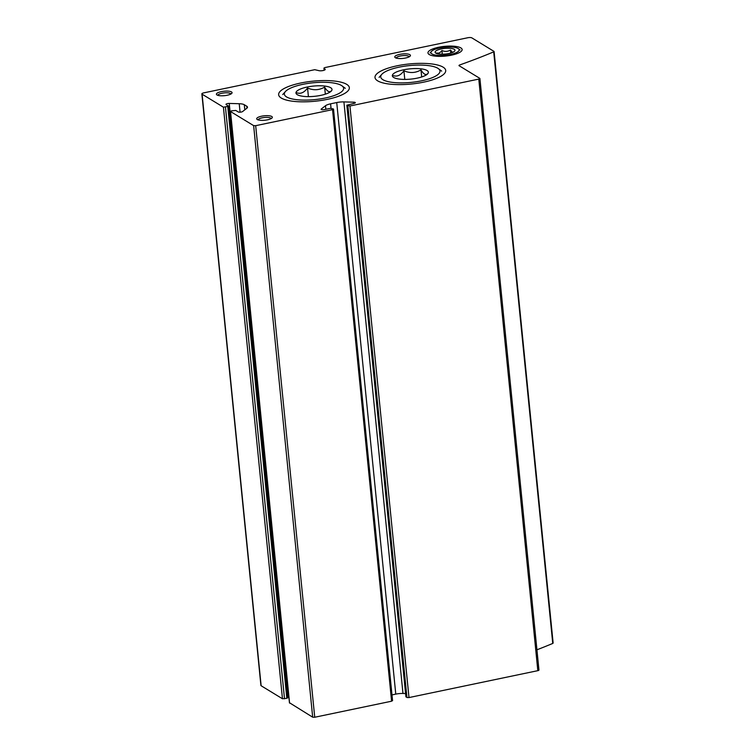 <?xml version="1.0" encoding="UTF-8"?>
<svg xmlns="http://www.w3.org/2000/svg" width="755" height="755" viewBox="0 0 755 755"><rect width="100%" height="100%" fill="white"/><g stroke="black" fill="none" stroke-linecap="round" stroke-linejoin="round"><path stroke-width="1.13" d="M325.207 69.554L323.933 68.092L324.905 67.572L467.741 37.75A3.152 0.897 174.3 0 1 471.828 37.863L493.978 51.378L493.704 51.868A440.637 125.151 174.3 0 1 459.333 65.09L459.418 65.912M553.028 642.949L552.754 643.439A440.637 125.151 174.3 0 1 536.937 649.8M325.16 69.167A3.662 1.038 174.3 0 1 325.245 69.356A3.662 1.038 174.3 0 1 322.659 70.621A3.662 1.038 174.3 0 1 318.516 70.555L314.741 69.696L203.803 92.856A3.152 0.897 174.3 0 0 201.859 93.894A3.152 0.897 174.3 0 0 202.095 94.186L223.423 107.191L228.756 106.247L226.17 104.596A2.359 0.67 174.3 0 1 225.99 104.369A2.359 0.67 174.3 0 1 229.256 103.435L239.222 103.718A9.447 2.68 174.3 0 1 244.29 104.718L246.791 106.247A9.447 2.68 174.3 0 1 247.489 107.125A9.447 2.68 174.3 0 1 246.762 108.314L242.572 111.561A2.359 0.67 174.3 0 1 240.392 112.165A2.359 0.67 174.3 0 1 238.231 111.948L235.749 110.438L231.389 110.862L230.53 111.532L253.642 125.623L255.681 125.679L332.54 109.635L333.399 108.965L330.407 108.333L324.348 109.598A2.359 0.67 174.3 0 1 321.111 109.286A2.359 0.67 174.3 0 1 321.3 108.994L325.481 105.747A9.447 2.68 174.3 0 1 330.596 103.831L336.73 102.548A9.447 2.68 174.3 0 1 343.921 101.897L353.897 102.189A2.359 0.67 174.3 0 1 355.331 102.652A2.359 0.67 174.3 0 1 353.868 103.435L346.838 105.219L349.942 106.002L478.783 79.096A1.821 0.519 174.3 0 0 479.906 78.501A1.821 0.519 174.3 0 0 479.774 78.331L458.946 65.619L459.333 65.09M538.825 669.902A1.821 0.519 174.3 0 1 538.957 670.072A1.821 0.519 174.3 0 1 537.824 670.666L408.993 697.573L406.945 697.507L405.973 696.62M405.558 693.543L402.972 693.467A9.447 2.68 174.3 0 0 395.771 694.119L391.987 694.911M392.449 700.536L391.59 701.206L314.731 717.25L312.683 717.193L289.552 702.792M288.674 695.015L288.297 695.006A2.359 0.67 174.3 0 0 287.523 695.025M287.693 697.677L286.834 698.337L282.464 698.762L261.136 685.757A3.152 0.897 174.3 0 1 260.909 685.465L201.859 93.894M409.861 54.69A7.871 2.237 -5.7 0 0 399.857 54.351A7.871 2.237 -5.7 0 0 395.195 57.606A7.871 2.237 -5.7 0 0 402.83 58.428A7.871 2.237 -5.7 0 0 410.154 56.115A7.871 2.237 -5.7 0 0 409.861 54.69M271.772 116.496A7.871 2.237 -5.7 0 0 261.777 116.166A7.871 2.237 -5.7 0 0 257.115 119.422A7.871 2.237 -5.7 0 0 264.75 120.234A7.871 2.237 -5.7 0 0 272.074 117.922A7.871 2.237 -5.7 0 0 271.772 116.496M231.483 91.931A7.871 2.237 -5.7 0 0 221.489 91.591A7.871 2.237 -5.7 0 0 216.817 94.847A7.871 2.237 -5.7 0 0 224.452 95.668A7.871 2.237 -5.7 0 0 231.776 93.356A7.871 2.237 -5.7 0 0 231.483 91.931M429.236 54.52A17.167 4.879 174.3 0 1 428.878 54.285A17.167 4.879 174.3 0 1 444.572 46.366A17.167 4.879 174.3 0 1 461.513 51.029A17.167 4.879 174.3 0 1 446.035 56.021A17.167 4.879 174.3 0 1 429.236 54.52M346.724 84.362A35.523 10.089 -5.7 0 0 301.585 82.842A35.523 10.089 -5.7 0 0 280.52 97.537A35.523 10.089 -5.7 0 0 314.995 101.236A35.523 10.089 -5.7 0 0 348.055 90.798A35.523 10.089 -5.7 0 0 346.724 84.362M443.091 67.148A35.523 10.089 -5.7 0 0 397.951 65.628A35.523 10.089 -5.7 0 0 376.887 80.332A35.523 10.089 -5.7 0 0 411.362 84.022A35.523 10.089 -5.7 0 0 444.421 73.584A35.523 10.089 -5.7 0 0 443.091 67.148M230.832 94.045A6.502 1.85 -5.7 0 0 230.36 93.488A6.502 1.85 -5.7 0 0 223.112 93.035A6.502 1.85 -5.7 0 0 217.884 95.338M271.12 118.62A6.502 1.85 -5.7 0 0 270.649 118.063A6.502 1.85 -5.7 0 0 263.401 117.61A6.502 1.85 -5.7 0 0 258.182 119.913M409.201 56.804A6.502 1.85 -5.7 0 0 408.729 56.248A6.502 1.85 -5.7 0 0 401.481 55.794A6.502 1.85 -5.7 0 0 396.262 58.097M320.809 95.356A18.111 5.143 174.3 0 1 296.923 94.432A18.111 5.143 174.3 0 1 313.476 86.079A18.111 5.143 174.3 0 1 331.351 90.996A18.111 5.143 174.3 0 1 320.809 95.356M296.998 92.856C300.764 94.13 304.284 92.506 307.549 87.986C313.476 90.572 319.167 90.27 324.622 87.089C327.075 91.289 329.246 92.61 331.134 91.062M286.56 96.923A29.766 8.456 174.3 0 1 285.447 91.525A29.766 8.456 174.3 0 1 313.146 82.776A29.766 8.456 174.3 0 1 342.034 85.881A29.766 8.456 174.3 0 1 324.386 98.197A29.766 8.456 174.3 0 1 286.56 96.923M324.622 87.089L325.329 94.167M307.549 87.986L308.408 96.621M417.175 78.142A18.111 5.143 174.3 0 1 393.298 77.218A18.111 5.143 174.3 0 1 409.842 68.865A18.111 5.143 174.3 0 1 427.717 73.782A18.111 5.143 174.3 0 1 417.175 78.142M393.364 75.651C397.139 76.916 400.65 75.292 403.916 70.772C409.842 73.358 415.533 73.065 420.988 69.875C423.442 74.075 425.612 75.406 427.5 73.848M382.927 79.709A29.766 8.456 174.3 0 1 381.813 74.311A29.766 8.456 174.3 0 1 409.512 65.572A29.766 8.456 174.3 0 1 438.4 68.667A29.766 8.456 174.3 0 1 420.752 80.983A29.766 8.456 174.3 0 1 382.927 79.709M420.988 69.875L421.696 76.963M403.916 70.772L404.774 79.407M448.819 53.511A9.994 2.841 174.3 0 1 435.635 53.001A9.994 2.841 174.3 0 1 444.77 48.395A9.994 2.841 174.3 0 1 454.633 51.104A9.994 2.841 174.3 0 1 448.819 53.511M436.645 52.944C438.532 53.577 440.297 52.765 441.92 50.51C444.893 51.802 447.734 51.651 450.461 50.056L452.424 52.274M431.973 53.945A14.194 4.03 174.3 0 1 431.445 51.378A14.194 4.03 174.3 0 1 444.648 47.206A14.194 4.03 174.3 0 1 458.417 48.688A14.194 4.03 174.3 0 1 450.008 54.558A14.194 4.03 174.3 0 1 431.973 53.945M450.461 50.056L450.754 53.029M441.92 50.51L442.288 54.209M493.704 51.868L552.754 643.439M478.783 79.096L537.824 670.666M349.942 106.002L408.993 697.573M347.904 105.936L406.945 697.507M346.951 105.36L406.001 696.931M353.897 102.189L354.01 103.397M343.921 101.897L402.972 693.467M336.73 102.548L395.771 694.119M330.596 103.831L331.03 108.239M325.481 105.747L325.839 109.286M321.3 108.994L321.347 109.541M332.54 109.635L391.59 701.206M255.681 125.679L314.731 717.25M253.642 125.623L312.683 717.193M230.53 111.532L289.58 703.103M246.791 106.247L246.979 108.125M244.29 104.718L244.799 109.834M239.222 103.718L240.071 112.193M229.256 103.435L288.297 695.006M227.784 106.766L286.834 698.337M225.462 107.248L284.512 698.819M223.423 107.191L282.464 698.762M202.095 94.186L261.136 685.757M324.008 68.205L324.206 70.215M494.091 51.519L553.141 643.09M479.906 78.501L538.957 670.072M346.838 105.219L405.888 696.789M333.521 109.116L392.562 700.687M230.417 111.381L289.467 702.952M228.756 106.247L287.806 697.818M323.933 68.092L324.15 70.234M285.447 91.525L282.719 94.573M342.034 85.881L345.309 88.326M381.813 74.311L379.086 77.369M438.4 68.667L441.684 71.121M431.445 51.378L430.057 52.925M458.417 48.688L460.088 49.934"/></g></svg>
